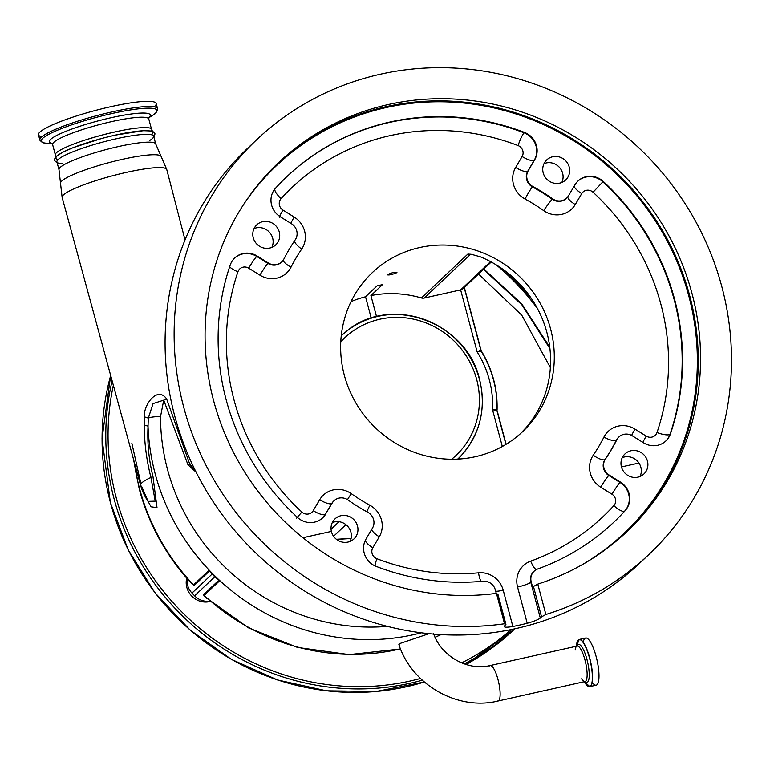 <?xml version="1.0" encoding="UTF-8"?>
<svg xmlns="http://www.w3.org/2000/svg" width="770" height="770" viewBox="0 0 770 770"><rect width="100%" height="100%" fill="white"/><g stroke="black" fill="none" stroke-linecap="round" stroke-linejoin="round"><path stroke-width="1.16" d="M583.256 642.17A24.168 6.247 77.4 0 1 585.662 638.012A24.168 6.247 77.4 0 1 596.163 656.666A24.168 6.247 77.4 0 1 596.221 685.175A24.168 6.247 77.4 0 1 592.274 682.441M428.996 633.681L399.303 643.701L398.879 644.577L399.813 645.135M209.777 601.072A17.123 16.353 -133.4 0 1 194.618 595.826L214.772 576.778A17.123 16.353 46.6 0 0 219.026 580.06A3.802 3.638 -133.4 0 1 219.797 580.619A215.975 206.206 -133.4 0 1 209.171 570.127A3.802 3.638 -133.4 0 1 209.7 570.83A17.123 16.353 46.6 0 0 212.145 574.035L191.99 593.073A17.123 16.353 -133.4 0 1 187.649 585.373A17.123 16.353 -133.4 0 1 187.226 578.732M152.941 476.322A11.415 1.559 165.2 0 1 150.939 477.458A52.331 7.69 165.1 0 0 140.602 485.283A52.331 7.69 165.1 0 0 141.584 486.293L148.119 501.385L155.232 501.154L150.939 477.458C146.589 460.431 144.346 443.077 144.211 425.387A11.415 1.203 -178.1 0 1 148.033 426.166C147.195 443.058 148.831 459.777 152.941 476.322L157.013 507.671L151.103 506.814L143.557 493.387M189.16 580.137L191.586 583.564L193.54 584.892L209.171 570.127M210.239 601.466A19.029 18.172 -133.4 0 1 186.841 587.452A19.029 18.172 -133.4 0 1 186.725 578.164M131.872 443.289L140.939 483.906M148.119 501.385L148.119 501.385A52.331 52.331 0 0 1 140.602 485.283L62.139 197.418A54.131 7.95 165.1 0 1 126.155 172.432A54.131 7.95 165.1 0 1 166.772 169.573L185.031 239.932M144.211 425.387L144.413 416.907C143.018 405.886 157.196 385.269 166.657 398.995L189.776 464.243L195.012 469.96M550.367 367.608L521.781 315.219L478.526 274.014M341.283 335.47A85.201 81.35 -133.4 0 1 342.717 334.305A85.201 81.35 -133.4 0 1 344.633 332.842M460.903 455.898A85.201 81.35 -133.4 0 1 459.334 457.736A85.201 81.35 -133.4 0 1 458.092 459.093M196.138 472.231L187.967 464.762L163.721 400.169L153.057 403.605L148.302 418.206L148.033 426.166A215.975 206.206 -133.4 0 0 421.248 632.805M483.464 269.346L521.819 304.747L549.934 348.656M194.618 595.826L191.99 593.073M209.7 570.83L194.069 585.595L190.065 581.908M219.797 580.619L204.166 595.383L205.359 597.174L208.651 599.416M206.861 598.521L203.395 594.825L219.026 580.06M144.413 416.907A11.415 1.684 -172.6 0 1 148.302 418.206A11.415 2.387 180 0 1 160.526 416.647A205.552 196.254 46.6 0 0 167.456 469.257A205.552 196.254 46.6 0 0 387.387 626.376M166.657 398.995A11.415 1.733 -22.4 0 1 163.721 400.169L160.526 416.647M214.772 576.778L212.145 574.035M149.765 140.448A50.05 7.353 165.1 0 0 153.644 136.155A50.05 7.353 165.1 0 0 116.097 138.802A50.05 7.353 165.1 0 0 56.922 161.883A50.05 7.353 165.1 0 0 62.418 163.692M115.134 135.164A50.05 7.353 165.1 0 0 55.95 158.254A50.05 7.353 165.1 0 0 58.048 159.64M151.305 131.044A50.05 7.353 165.1 0 0 151.854 129.418A50.05 7.353 165.1 0 0 114.307 132.065A50.05 7.353 165.1 0 0 55.132 155.155A50.05 7.353 165.1 0 0 56.412 156.291M151.546 134.76A50.05 7.353 165.1 0 0 152.681 132.517A50.05 7.353 165.1 0 0 115.279 135.125M371.236 318.164L365.538 296.768A109.417 104.47 46.6 0 0 351.053 301.59M470.557 254.235L424.183 298.048A5.708 5.448 -133.4 0 1 421.411 297.952A109.417 104.47 46.6 0 0 370.919 295.565L382.44 284.679A109.417 104.47 46.6 0 0 377.059 285.882L365.538 296.768M370.919 295.565L376.54 316.672M424.183 298.048L460.643 289.886L490.557 261.617M421.411 297.952L467.891 254.042L471.538 254.341L480.432 256.843A109.417 104.47 -133.4 0 1 546.902 332.544A109.417 104.47 -133.4 0 1 525.929 427.822L520.53 433.577M550.608 329.04A109.417 104.47 -133.4 0 1 522.609 431.672A109.417 104.47 -133.4 0 1 344.325 375.24A109.417 104.47 -133.4 0 1 372.324 272.609A109.417 104.47 -133.4 0 1 550.608 329.04M387.262 274.794C389.023 275.294 392.257 274.572 396.964 272.619C395.125 271.858 391.892 272.58 387.262 274.794L387.137 275.015M502.319 446.494L492.55 409.813C495.976 410.16 497.507 410.699 497.141 411.44L496.948 409.804C497.324 409.149 495.861 409.149 492.55 409.813A98.955 94.469 46.6 0 0 477.131 351.861L480.99 349.946L464.349 287.412M463.954 286.758L462.953 288.731L460.643 289.886L477.131 351.861C480.422 351.13 481.876 351.072 481.491 351.688L480.99 349.946M86.837 139.524A49.761 7.305 -14.9 0 1 114.316 132.113M644.269 558.789A285.429 272.522 -133.4 0 1 639.793 563.111A285.429 272.522 -133.4 0 1 174.703 415.887A285.429 272.522 -133.4 0 1 247.738 148.158A285.429 272.522 -133.4 0 1 252.319 143.942M271.858 247.401A13.793 13.177 46.6 0 0 272.676 238.18A13.793 13.177 46.6 0 0 254.061 228.565M350.09 541.425A13.793 13.177 46.6 0 0 350.908 532.205A13.793 13.177 46.6 0 0 332.303 522.589M640.043 476.495A13.793 13.177 46.6 0 0 640.861 467.275A13.793 13.177 46.6 0 0 622.247 457.659M561.811 182.471A13.793 13.177 46.6 0 0 562.629 173.25A13.793 13.177 46.6 0 0 544.015 163.635M543.197 172.855A13.793 13.177 46.6 0 0 565.681 179.968A13.793 13.177 46.6 0 0 569.213 167.032A13.793 13.177 46.6 0 0 546.729 159.919A13.793 13.177 46.6 0 0 543.197 172.855M621.438 466.88A13.793 13.177 46.6 0 0 643.913 473.993A13.793 13.177 46.6 0 0 647.445 461.057A13.793 13.177 46.6 0 0 624.961 453.944A13.793 13.177 46.6 0 0 621.438 466.88M331.485 531.81A13.793 13.177 46.6 0 0 353.959 538.923A13.793 13.177 46.6 0 0 357.492 525.987A13.793 13.177 46.6 0 0 335.017 518.865A13.793 13.177 46.6 0 0 331.485 531.81M253.253 237.786A13.793 13.177 46.6 0 0 275.727 244.899A13.793 13.177 46.6 0 0 279.26 231.963A13.793 13.177 46.6 0 0 256.776 224.84A13.793 13.177 46.6 0 0 253.253 237.786M183.751 407.34A285.429 272.522 -133.4 0 1 256.785 139.611A285.429 272.522 -133.4 0 1 721.875 286.835A285.429 272.522 -133.4 0 1 648.841 554.564A285.429 272.522 -133.4 0 1 545.872 614.499L541.541 616.866L533.466 586.499L537.787 584.112A253.754 242.271 -133.4 0 0 627.078 531.531A253.754 242.271 -133.4 0 0 692.009 293.524A253.754 242.271 -133.4 0 0 278.547 162.643A253.754 242.271 -133.4 0 0 213.617 400.65A253.754 242.271 -133.4 0 0 496.438 593.372L504.523 623.758A285.429 272.522 -133.4 0 1 183.751 407.34M533.928 571.388A11.415 10.905 46.6 0 0 533.726 571.581A11.415 10.905 46.6 0 0 530.8 582.293L540.309 618.031C538.192 619.686 533.822 621.428 527.219 623.276A285.429 272.522 -133.4 0 1 512.868 626.491C506.4 627.569 503.59 627.425 504.437 626.058L504.167 626.616M234.6 258.094A19.029 18.172 -133.4 0 1 256.718 256.41L267.95 263.407A11.415 10.905 46.6 0 0 281.348 262.281L281.762 261.896A11.415 10.905 -133.4 0 0 283.909 259.018A190.286 181.681 -133.4 0 1 295.266 239.759A11.415 10.905 -133.4 0 0 296.729 230.769A11.415 10.905 -133.4 0 0 291.522 223.762L280.28 216.765A19.029 18.172 -133.4 0 1 275.564 188.169A237.863 227.102 -133.4 0 1 286.989 176.523A237.863 227.102 -133.4 0 1 524.486 132.421A19.029 18.172 -133.4 0 1 536.497 145.771A19.029 18.172 -133.4 0 1 534.659 159.804L528.201 170.757A11.415 10.905 -133.4 0 0 532.907 186.552A190.286 181.681 -133.4 0 1 552.668 198.833A11.415 10.905 -133.4 0 0 566.643 198.102A11.415 10.905 -133.4 0 0 568.462 195.821L574.93 184.858A19.029 18.172 -133.4 0 1 577.962 181.046A19.029 18.172 -133.4 0 1 603.266 181.441A237.863 227.102 -133.4 0 1 674.568 299.212A237.863 227.102 -133.4 0 1 670.429 433.866A19.029 18.172 -133.4 0 1 665.896 440.941A19.029 18.172 -133.4 0 1 643.566 442.817L632.324 435.82A11.415 10.905 -133.4 0 0 618.926 436.946A11.415 10.905 -133.4 0 0 616.78 439.824A190.286 181.681 -133.4 0 1 605.422 459.074A11.415 10.905 -133.4 0 0 609.176 475.08L620.408 482.068A19.029 18.172 -133.4 0 1 629.09 493.753A19.029 18.172 -133.4 0 1 625.134 510.674A237.863 227.102 -133.4 0 1 613.7 522.32A237.863 227.102 -133.4 0 1 537.778 568.953A11.415 10.905 -133.4 0 0 534.13 571.196A11.415 10.905 -133.4 0 0 531.213 581.899L532.445 586.548A252.993 241.549 46.6 0 0 534.043 586.057M540.309 618.031L541.541 616.866M496.438 593.372L497.593 594.536L497.853 593.978L505.928 624.345L504.437 626.058M505.669 624.894L504.523 623.758M333.843 500.933A11.415 10.905 46.6 0 0 333.641 501.126A11.415 10.905 46.6 0 0 331.812 503.416L325.354 514.37L332.226 503.022A11.415 10.905 -133.4 0 1 334.045 500.741A11.415 10.905 -133.4 0 1 348.03 500A190.286 181.681 -133.4 0 0 367.781 512.291A11.415 10.905 -133.4 0 1 373.594 519.654A11.415 10.905 -133.4 0 1 372.488 528.076L366.029 539.029A19.029 18.172 -133.4 0 0 376.203 566.412A237.863 227.102 -133.4 0 0 483.002 581.225A11.415 10.905 -133.4 0 1 495.341 589.935L496.255 593.391M41.898 136.713A60.888 8.942 -14.9 0 1 38.5 134.846A60.888 8.942 -14.9 0 1 76.971 115.808A60.888 8.942 -14.9 0 1 156.195 103.526A60.888 8.942 -14.9 0 1 154.173 106.847M545.872 614.499L537.787 584.112M532.811 587.125L532.445 586.548L532.811 587.125L533.466 586.499M325.768 513.975A19.029 18.172 -133.4 0 1 322.726 517.787A19.029 18.172 -133.4 0 1 297.422 517.392A237.863 227.102 -133.4 0 1 230.259 264.976A19.029 18.172 -133.4 0 1 234.802 257.892A19.029 18.172 -133.4 0 1 257.132 256.025L268.364 263.013A11.415 10.905 -133.4 0 0 281.762 261.896M578.116 640.207A24.168 6.247 77.4 0 1 579.232 639.456A24.168 6.247 77.4 0 1 589.743 658.1A24.168 6.247 77.4 0 1 589.801 686.619A24.168 6.247 77.4 0 1 588.463 686.407M585.662 638.012L579.232 639.456L576.403 646.232A24.043 6.218 77.4 0 1 581.514 640.582A24.043 6.218 77.4 0 1 589.541 658.167A24.043 6.218 77.4 0 1 591.88 682.952A24.043 6.218 77.4 0 1 584.343 681.7L589.801 686.619L596.221 685.175M577.067 646.078A19.423 5.024 77.4 0 1 586.961 659.457A19.423 5.024 77.4 0 1 585.007 681.546M575.18 650.015A18.172 4.697 77.4 0 1 577.105 646.068A18.172 4.697 77.4 0 1 585.007 660.092A18.172 4.697 77.4 0 1 585.046 681.537A18.172 4.697 77.4 0 1 581.62 678.793M489.45 665.915A18.172 4.697 77.4 0 1 490.105 665.55A18.172 4.697 77.4 0 1 498.007 679.573A18.172 4.697 77.4 0 1 498.7 700.662A18.172 4.697 77.4 0 1 498.046 701.018A18.172 4.697 77.4 0 1 497.276 700.96M134.173 461.663A215.975 206.206 46.6 0 0 139.534 488.555A215.975 206.206 46.6 0 0 193.54 584.892A3.802 3.638 -133.4 0 1 194.069 585.595M203.395 594.825A3.802 3.638 46.6 0 1 204.166 595.383A215.975 206.206 46.6 0 0 400.496 648.85M435.089 637.281A215.975 206.206 46.6 0 0 440.912 634.615M537.335 308.347A245.476 234.369 46.6 0 0 496.284 264.899M113.354 385.308A245.476 234.369 46.6 0 0 116.328 498.2A245.476 234.369 46.6 0 0 420.478 678.466M461.605 662.864A245.476 234.369 46.6 0 0 511.049 629.619M532.109 299.569A247.372 236.188 46.6 0 0 504.754 270.617M112.131 380.794A247.372 236.188 46.6 0 0 114.124 498.989A247.372 236.188 46.6 0 0 422.307 680.189M110.678 375.5A247.372 236.188 46.6 0 0 110.418 502.483A247.372 236.188 46.6 0 0 424.337 681.999M191.999 463.656A52.331 7.69 165.1 0 0 189.776 464.243A11.415 1.607 -16.9 0 1 187.967 464.762M153.644 136.155L155.723 143.971L161.074 156.31A52.09 7.652 165.1 0 0 122.132 159.39A52.09 7.652 165.1 0 0 60.493 183.077L62.139 197.418M464.204 663.865A247.372 236.188 46.6 0 0 514.784 628.83M341.235 335.874A84.777 80.937 -133.4 0 1 346.5 331.321A84.777 80.937 -133.4 0 1 479.412 379.244M451.682 459.247A80.975 77.308 46.6 0 0 476.697 379.543A80.975 77.308 46.6 0 0 418.139 320.301A80.975 77.308 46.6 0 0 340.773 341.851M479.479 379.494A84.777 80.937 -133.4 0 1 462.529 454.127A84.777 80.937 -133.4 0 1 457.678 459.122M466.014 664.471A247.372 236.188 46.6 0 0 513.494 630.081A247.372 236.188 46.6 0 0 514.812 628.821M155.723 143.971A50.05 7.353 165.1 0 0 118.185 146.618A50.05 7.353 165.1 0 0 59.001 169.708L60.493 183.077M481.491 351.688A104.662 99.927 -133.4 0 1 493.474 379.793A104.662 99.927 -133.4 0 1 496.968 409.419M497.141 411.44L505.919 444.406M464.185 287.566L480.788 349.955M470.268 254.206A5.708 5.448 -133.4 0 1 467.891 254.042M55.199 154.327L52.62 144.606A49.761 7.305 -14.9 0 1 84.055 129.052A49.761 7.305 -14.9 0 1 148.793 119.013L148.928 117.367L148.081 118.166M481.26 351.274A5.708 5.448 -133.4 0 1 480.836 350.158M497.016 410.824A5.708 5.448 -133.4 0 1 496.948 409.804M527.219 623.276L517.565 587.038A22.831 21.801 -133.4 0 1 530.703 561.138A226.447 216.197 46.6 0 0 613.863 505.649A7.613 7.267 46.6 0 0 611.977 494.215L600.735 487.217A22.831 21.801 -133.4 0 1 593.237 455.214A178.871 170.776 46.6 0 0 603.921 437.119A22.831 21.801 -133.4 0 1 635 429.121L646.242 436.109A7.613 7.267 46.6 0 0 656.993 432.538A226.447 216.197 46.6 0 0 660.92 304.342A226.447 216.197 46.6 0 0 593.044 192.231A7.613 7.267 46.6 0 0 581.716 193.597L575.248 204.551A22.831 21.801 -133.4 0 1 543.649 210.595A178.871 170.776 46.6 0 0 525.073 199.035A22.831 21.801 -133.4 0 1 515.659 167.465L522.118 156.512A7.613 7.267 46.6 0 0 518.046 145.559A226.447 216.197 46.6 0 0 281.069 198.631A7.613 7.267 46.6 0 0 282.956 210.066L294.198 217.063A22.831 21.801 -133.4 0 1 304.612 231.087A22.831 21.801 -133.4 0 1 301.696 249.066A178.871 170.776 46.6 0 0 291.012 267.161A22.831 21.801 -133.4 0 1 259.933 275.159L248.691 268.162A7.613 7.267 46.6 0 0 237.949 271.743A226.447 216.197 46.6 0 0 301.888 512.05A7.613 7.267 46.6 0 0 313.226 510.683L319.685 499.73A22.831 21.801 -133.4 0 1 351.293 493.685A178.871 170.776 46.6 0 0 369.86 505.245A22.831 21.801 -133.4 0 1 381.477 519.962A22.831 21.801 -133.4 0 1 379.273 536.815L372.815 547.768A7.613 7.267 46.6 0 0 376.886 558.722A226.447 216.197 46.6 0 0 478.555 572.813A22.831 21.801 -133.4 0 1 503.224 590.244L512.868 626.491M375.038 565.921A11.415 1.521 111 0 1 376.886 558.722M366.963 511.838A11.415 1.097 118.5 0 1 369.86 505.245M290.858 223.348A11.415 0.905 121.9 0 1 294.198 217.063M279.394 217.429A11.415 0.905 121.9 0 1 282.956 210.066M286.786 176.715A237.863 227.102 -133.4 0 1 524.072 132.815A11.415 1.521 -69 0 0 518.046 145.559M524.486 132.421L524.072 132.815A19.029 18.172 -133.4 0 1 536.084 146.156A19.029 18.172 -133.4 0 1 534.255 160.198L527.787 171.152A11.415 10.905 46.6 0 0 532.503 186.937A190.286 181.681 -133.4 0 1 552.254 199.228A11.415 10.905 46.6 0 0 566.229 198.487A11.415 10.905 46.6 0 0 566.431 198.294M577.76 181.248A19.029 18.172 -133.4 0 1 602.852 181.835L593.044 192.231M603.266 181.441L602.852 181.835A237.863 227.102 -133.4 0 1 674.154 299.597A237.863 227.102 -133.4 0 1 670.025 434.261A19.029 18.172 -133.4 0 1 665.684 441.133M618.724 437.139A11.415 10.905 46.6 0 0 618.522 437.331A11.415 10.905 46.6 0 0 616.375 440.209A190.286 181.681 -133.4 0 1 605.018 459.469A11.415 10.905 46.6 0 0 608.762 475.465L619.994 482.463A11.415 0.905 -58.1 0 0 611.977 494.215M620.408 482.068L619.994 482.463A19.029 18.172 -133.4 0 1 628.676 494.147A19.029 18.172 -133.4 0 1 624.72 511.059A237.863 227.102 -133.4 0 1 613.497 522.512M331.052 529.231L338.993 521.723M52.62 144.606L51.677 143.239L52.812 143.518A52.264 7.681 -14.9 0 1 82.303 125.491A52.264 7.681 -14.9 0 1 134.558 113.594A52.264 7.681 -14.9 0 1 148.09 118.176M345.923 524.649L333.583 536.305M336.394 539.298L351.12 538.365M531.213 581.899L530.8 582.293A11.415 1.675 -14.9 0 1 517.565 587.038M536.421 569.559A11.415 3.138 70.2 0 1 530.703 561.138M625.134 510.674L624.72 511.059A11.415 3.388 42.3 0 1 613.863 505.649M609.176 475.08L608.762 475.465A11.415 0.905 -58.1 0 0 600.735 487.217M605.422 459.074L605.018 459.469A11.415 3.321 34.2 0 1 593.237 455.214M616.78 439.824L616.375 440.209A11.415 3.215 26.9 0 1 603.921 437.119M631.66 435.435A11.415 0.905 121.9 0 1 635 429.121M642.902 442.404A11.415 0.905 121.9 0 1 646.242 436.109M670.429 433.866L670.025 434.261A11.415 3.032 18.9 0 1 656.993 432.538M574.208 186.08A11.415 3.272 -149.5 0 0 581.716 193.597M567.75 196.879A11.415 3.272 -149.5 0 0 575.248 204.551M552.668 198.833L552.254 199.228A11.415 0.703 -54.7 0 0 543.649 210.595M532.907 186.552L532.503 186.937A11.415 1.097 -61.5 0 0 525.073 199.035M528.201 170.757L527.787 171.152A11.415 3.272 30.5 0 1 515.659 167.465M534.659 159.804L534.255 160.198A11.415 3.272 30.5 0 1 522.118 156.512M274.89 188.948A11.415 3.388 -137.7 0 0 281.069 198.631M294.544 240.846A11.415 3.321 -145.8 0 0 301.696 249.066M283.196 260.212A11.415 3.215 -153.1 0 0 291.012 267.161M268.364 263.013L267.95 263.407A11.415 0.905 -58.1 0 0 259.933 275.159M257.132 256.025L256.718 256.41A11.415 0.905 -58.1 0 0 248.691 268.162M229.614 265.727A11.415 3.032 -161.1 0 0 237.949 271.743M296.614 518.114L301.888 512.05M313.226 510.683A11.415 3.272 30.5 0 0 325.354 514.37A19.029 18.172 -133.4 0 1 322.524 517.979M332.226 503.022L331.812 503.416A11.415 3.272 30.5 0 1 319.685 499.73M347.53 499.663A11.415 0.703 125.3 0 1 351.293 493.685M371.775 529.298A11.415 3.272 -149.5 0 0 379.273 536.815M365.317 540.367A11.415 3.272 -149.5 0 0 372.815 547.768M482.116 581.851A11.415 2.724 84.5 0 1 478.555 572.813M495.688 591.254A11.415 1.675 165.1 0 0 503.224 590.244M51.523 143.297A59.887 8.797 -14.9 0 1 47.172 143.268A59.887 8.797 -14.9 0 1 79.05 122.411A59.887 8.797 -14.9 0 1 140.612 108.609A59.887 8.797 -14.9 0 1 152.855 115.144A59.887 8.797 -14.9 0 1 149.091 117.329M41.282 141.343A60.888 8.942 -14.9 0 1 39.876 140.034A60.888 8.942 -14.9 0 1 78.348 120.996A60.888 8.942 -14.9 0 1 157.571 108.714A60.888 8.942 -14.9 0 1 157.003 110.553M497.593 594.536L505.418 623.95M277.402 163.731A253.754 242.271 -133.4 0 1 689.708 295.699A253.754 242.271 -133.4 0 1 625.923 532.619M583.91 563.707A252.993 241.549 46.6 0 0 688.823 296.017A252.993 241.549 46.6 0 0 489.489 106.963A252.993 241.549 46.6 0 0 243.975 203.915M433.472 633.373C441.229 656.367 467.9 671.199 490.105 665.55L577.231 646.049M398.879 644.577C411.892 684.78 457.621 710.989 498.046 701.018L585.171 681.508M133.537 459.334L139.264 489.075C148.899 524.688 166.339 556.181 191.586 583.564L191.576 583.554M531.618 298.827L505.466 271.156M424.347 682.008L376.058 691.508L326.403 690.806L277.479 679.939L231.356 659.351L189.969 629.918L155.088 592.9L128.176 549.838L110.37 502.569L102.035 438.611L110.668 375.452M459.334 457.736L462.529 454.127C480.624 432.528 486.293 407.6 479.556 379.341C466.841 322.024 389.649 294.034 346.5 331.321L342.717 334.305M483.829 269L521.8 303.929L549.761 347.212M466.023 664.471L514.832 628.821M441.008 634.615L435.108 637.329M400.544 648.975L349.176 654.606L297.47 647.426L248.556 627.877L205.378 597.183M161.074 156.31L166.772 169.573M56.922 161.883L59.001 169.708M57.23 163.048L54.593 160.555L54.853 158.283L56.585 156.137L63.034 152.075L73.217 147.609L101.986 138.369L115.202 135.125L143.374 130.679L151.035 130.987L153.634 131.988L155.001 133.826L153.952 137.31M55.132 155.155L55.642 157.09M151.854 129.418L152.364 131.352M506.092 444.3L497.266 411.113M497.083 409.582C497.603 388.898 492.444 369.504 481.606 351.409M151.382 128.734L148.793 119.013M256.785 139.611L247.738 148.158M491.25 261.993L462.953 288.731M648.841 554.564L639.793 563.111M336.548 539.433L351.091 538.5M148.764 117.81L152.855 115.144C155.28 114.287 156.849 112.141 157.571 108.714L156.195 103.526M331.379 531.416L302.937 537.729M621.448 466.938L638.946 463.039L621.448 466.938M52.042 143.547L47.172 143.268C44.631 143.73 42.206 142.642 39.876 140.034L38.5 134.846"/></g></svg>
